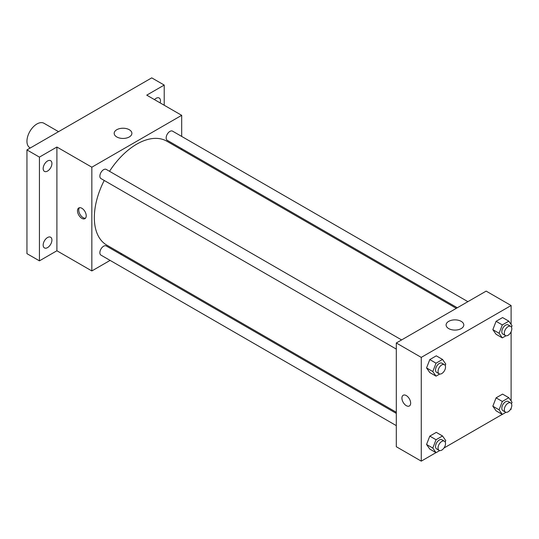 <?xml version="1.0" encoding="UTF-8"?>
<svg xmlns="http://www.w3.org/2000/svg" width="539" height="539" viewBox="0 0 539 539"><rect width="100%" height="100%" fill="white"/><g stroke="black" fill="none" stroke-linecap="round" stroke-linejoin="round"><path stroke-width="0.81" d="M58.535 131.671L43.989 123.276A14.115 8.152 120 0 0 33.115 127.056A14.115 8.152 120 0 0 26.95 141.265A14.115 8.152 120 0 0 29.874 147.726L30.299 147.976M110.104 260.398L91.839 270.942L56.898 250.77L39.428 260.856L26.95 253.653L26.95 149.909L151.735 77.865L164.213 85.068L164.213 105.24M121.679 253.714L120.689 254.28M47.54 247.617A6.178 3.564 -60 0 1 44.454 247.92A6.178 3.564 -60 0 1 43.504 242.968A6.178 3.564 -60 0 1 47.54 237.531A6.178 3.564 -60 0 1 50.626 237.221A6.178 3.564 -60 0 1 51.576 242.173A6.178 3.564 -60 0 1 47.54 247.617M47.54 171.072A6.178 3.564 -60 0 1 44.454 171.382A6.178 3.564 -60 0 1 43.504 166.43A6.178 3.564 -60 0 1 47.54 160.986A6.178 3.564 -60 0 1 50.626 160.683A6.178 3.564 -60 0 1 51.576 165.635A6.178 3.564 -60 0 1 47.54 171.072M56.898 250.77L56.898 147.026L39.428 157.112L26.95 149.909M39.428 260.856L39.428 157.112M91.839 270.942L91.839 167.198L56.898 147.026M91.839 167.198L181.683 115.326L146.743 95.154L164.213 85.068M116.774 136.953A8.853 5.114 180 0 1 114.18 133.342A8.853 5.114 180 0 1 123.033 128.228A8.853 5.114 180 0 1 131.887 133.342A8.853 5.114 180 0 1 126.422 138.058A8.853 5.114 180 0 1 116.774 136.953M154.471 99.621A6.178 3.564 -60 0 1 156.101 98.314A6.178 3.564 -60 0 1 159.187 98.004A6.178 3.564 -60 0 1 160.15 102.902M104.229 180.464A59.997 34.644 120 0 0 94.332 217.628A59.997 34.644 120 0 0 106.762 245.097L396.306 412.268M456.304 308.342L166.76 141.171A59.997 34.644 120 0 0 109.525 171.294M181.683 115.326L181.683 136.421M181.683 148.643L181.683 149.788M467.886 301.658L172.547 131.145A5.296 3.059 120 0 0 168.471 132.567A5.296 3.059 120 0 0 166.16 137.89A5.296 3.059 120 0 0 167.252 140.315L457.294 307.769M396.306 413.406L106.264 245.952A5.296 3.059 120 0 0 102.181 247.374A5.296 3.059 120 0 0 99.87 252.703A5.296 3.059 120 0 0 100.968 255.122L396.306 425.635M396.306 349.097L100.968 178.584A5.296 3.059 -60 0 1 100.968 172.473A5.296 3.059 -60 0 1 106.264 169.414L401.602 339.927M86.22 215.829A6.178 3.564 60 0 1 84.94 218.659A6.178 3.564 60 0 1 78.768 215.088A6.178 3.564 60 0 1 78.768 207.96A6.178 3.564 60 0 1 83.525 209.61A6.178 3.564 60 0 1 86.22 215.829M85.506 218.18A6.178 3.564 60 0 1 80.021 214.36A6.178 3.564 60 0 1 79.462 207.704M435.963 452.645L421.262 461.135L396.306 446.723L396.306 342.986L486.151 291.114L511.107 305.519L511.107 324.438M511.107 408.266L511.107 409.263L510.238 409.761M502.247 414.376L443.954 448.03M496.082 334.281L492.841 329.666L496.082 321.311L502.57 317.565L496.082 321.311L492.841 329.666L496.082 334.281L502.321 337.879L499.08 333.27L502.321 324.916L508.809 321.17L512.05 325.785L511.484 327.24M429.799 449.088L426.558 444.473L429.799 436.118L436.287 432.372L429.799 436.118L426.558 444.473L429.799 449.088L436.038 452.686L432.797 448.077L436.038 439.723L442.526 435.977L445.766 440.592L445.201 442.047M511.107 331.721L511.107 400.976M421.262 461.135L421.262 357.391L511.107 305.519M496.082 410.819L492.841 406.204L496.082 397.849L502.57 394.103L496.082 397.849L492.841 406.204L496.082 410.819L502.321 414.417L499.08 409.808L502.321 401.454L508.809 397.708L512.05 402.323L511.484 403.778M429.799 372.55L426.558 367.935L429.799 359.58L436.287 355.834L429.799 359.58L426.558 367.935L429.799 372.55L436.038 376.148L432.797 371.539L436.038 363.185L442.526 359.439L445.766 364.054L445.201 365.509M421.262 357.391L396.306 342.986M448.697 328.588A8.853 5.114 180 0 1 446.103 324.97A8.853 5.114 180 0 1 454.956 319.863A8.853 5.114 180 0 1 463.803 324.97A8.853 5.114 180 0 1 458.339 329.693A8.853 5.114 180 0 1 448.697 328.588M410.657 403.138A6.178 3.564 60 0 1 409.377 405.968A6.178 3.564 60 0 1 403.199 402.397A6.178 3.564 60 0 1 403.199 395.269A6.178 3.564 60 0 1 407.962 396.926A6.178 3.564 60 0 1 410.657 403.138M409.377 405.968A6.178 3.564 60 0 1 403.206 402.397A6.178 3.564 60 0 1 403.206 395.269M439.709 374.032L436.038 376.148M444.426 364.654L441.926 363.212A5.296 3.059 120 0 0 437.85 364.627A5.296 3.059 120 0 0 435.539 369.956A5.296 3.059 120 0 0 436.637 372.382L439.13 373.817A5.296 3.059 120 0 0 444.426 370.765A5.296 3.059 120 0 0 444.426 364.654A5.296 3.059 120 0 0 440.343 366.069A5.296 3.059 120 0 0 438.032 371.398A5.296 3.059 120 0 0 439.13 373.817M432.797 371.539L426.558 367.935M436.038 363.185L429.799 359.58M442.526 359.439L436.287 355.834M505.993 335.763L502.321 337.879M510.709 326.385L508.216 324.943A5.296 3.059 120 0 0 504.133 326.358A5.296 3.059 120 0 0 501.822 331.687A5.296 3.059 120 0 0 502.921 334.113L505.414 335.548A5.296 3.059 120 0 0 510.709 332.496A5.296 3.059 120 0 0 510.709 326.385A5.296 3.059 120 0 0 506.626 327.8A5.296 3.059 120 0 0 504.315 333.129A5.296 3.059 120 0 0 505.414 335.548M499.08 333.27L492.841 329.666M502.321 324.916L496.082 321.311M508.809 321.17L502.57 317.565M439.709 450.57L436.038 452.686M444.426 441.192L441.926 439.75A5.296 3.059 120 0 0 437.85 441.165A5.296 3.059 120 0 0 435.539 446.494A5.296 3.059 120 0 0 436.637 448.92L439.13 450.361A5.296 3.059 120 0 0 444.426 447.303A5.296 3.059 120 0 0 444.426 441.192A5.296 3.059 120 0 0 440.343 442.607A5.296 3.059 120 0 0 438.032 447.936A5.296 3.059 120 0 0 439.13 450.361M432.797 448.077L426.558 444.473M436.038 439.723L429.799 436.118M442.526 435.977L436.287 432.372M505.993 412.301L502.321 414.417M510.709 402.923L508.216 401.481A5.296 3.059 120 0 0 504.133 402.896A5.296 3.059 120 0 0 501.822 408.225A5.296 3.059 120 0 0 502.921 410.651L505.414 412.092A5.296 3.059 120 0 0 510.709 409.034A5.296 3.059 120 0 0 510.709 402.923A5.296 3.059 120 0 0 506.626 404.338A5.296 3.059 120 0 0 504.315 409.667A5.296 3.059 120 0 0 505.414 412.092M499.08 409.808L492.841 406.204M502.321 401.454L496.082 397.849M508.809 397.708L502.57 394.103"/></g></svg>

